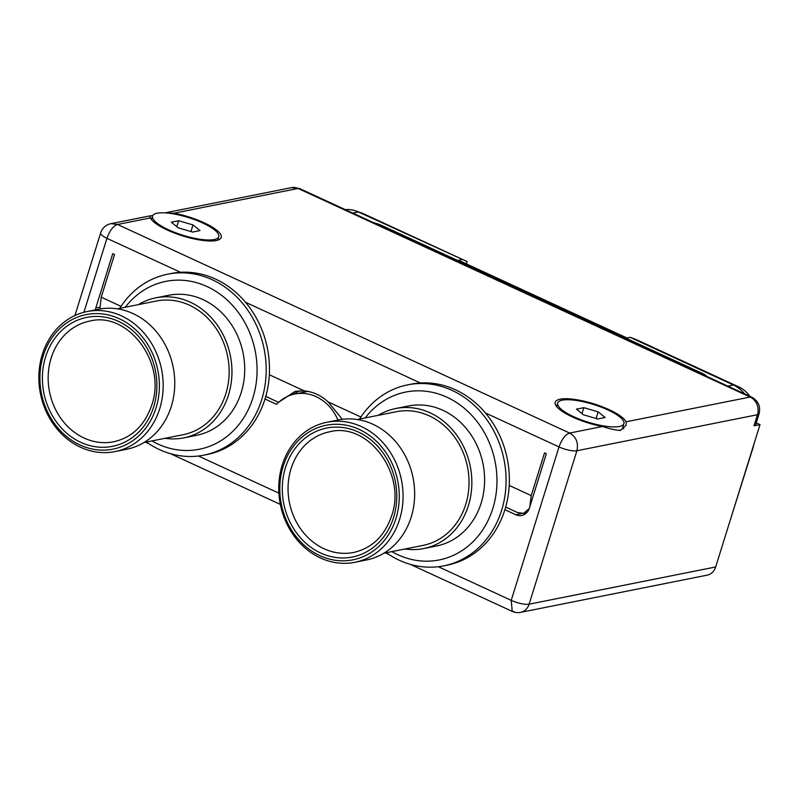 <?xml version="1.0" encoding="UTF-8"?>
<svg xmlns="http://www.w3.org/2000/svg" width="800" height="800" viewBox="0 0 800 800"><rect width="100%" height="100%" fill="white"/><g stroke="black" fill="none" stroke-linecap="round" stroke-linejoin="round"><path stroke-width="1.2" d="M373.48 222.64A12.97 3.47 -162.7 0 1 381.84 225.51L701.7 373.09A12.97 3.47 -162.7 0 1 707.07 376.55M466.34 263.86L467.07 261.53L358.37 211.94A32.42 28.05 -101.3 0 0 356.17 211.04A32.42 28.05 -101.3 0 0 345.24 209.61M461.69 259.61L458.5 260.24L626.96 337.97L630.15 337.33L733.46 385L727.82 386.13M744.56 393.85A32.42 28.05 -101.3 0 0 733.46 385L738.84 386.93L635.53 339.26L630.15 337.33M438.31 566.71L511.22 600.35A13.62 3.64 17.3 0 0 529.12 604.18L715.67 566.97L760 424.63L756.22 422.89M715.67 566.97A13.62 11.78 78.7 0 1 707.14 575.15L520.58 612.37A13.62 11.78 78.7 0 0 529.12 604.18L576.9 450.75C578.61 442.76 576.18 436.86 569.61 433.06C565.35 434.54 561.82 439.16 559.01 446.92A13.62 3.64 17.3 0 0 576.9 450.75L757.46 414.73A12.19 3.26 17.3 0 0 759.08 413.73C760.77 406.45 758.34 400.94 751.78 397.18L299.71 188.6L291.53 187.63L164.97 212.88M760 424.63L754 425.83A12.19 3.26 17.3 0 0 755.62 424.83L759.08 413.73M485.43 412.97A92.28 79.84 78.7 0 1 509.22 485.45A92.28 79.84 78.7 0 1 504.9 509.7A92.28 79.84 78.7 0 1 447.08 565.19L443.79 565.84A92.28 79.84 -101.3 0 0 501.61 510.35A92.28 79.84 78.7 0 0 485.55 417.94A92.28 79.84 78.7 0 0 407.68 384.85L410.98 384.19A92.28 79.84 78.7 0 1 420.42 382.98A92.28 79.84 78.7 0 1 485.43 412.97L559.01 446.92L511.22 600.35L512.22 611.38L514.02 611.54M504.9 509.7L515.77 514.71A12.32 10.66 78.7 0 0 521.71 515.46A12.32 10.66 78.7 0 0 529.43 508.05L546.33 453.76L544.52 452.93L531.23 495.6L509.22 485.45M359.62 419.03A92.28 79.84 78.7 0 1 407.68 384.85M245.53 302.28A92.28 79.84 78.7 0 1 269.33 374.76A92.28 79.84 78.7 0 1 265.01 399.01A92.28 79.84 78.7 0 1 207.19 454.5L203.89 455.16A92.28 79.84 -101.3 0 0 261.71 399.67A92.28 79.84 78.7 0 0 245.66 307.25A92.28 79.84 78.7 0 0 167.78 274.16L171.08 273.51A92.28 79.84 78.7 0 1 180.53 272.29A92.28 79.84 78.7 0 1 245.53 302.28L420.42 382.98M360.93 417.02L328.11 401.88A46.68 40.39 -101.3 0 0 304.35 390.92L269.33 374.76M119.72 308.35A92.28 79.84 78.7 0 1 167.78 274.16M121.03 306.34L101.23 297.2L114.52 254.53L112.71 253.69L95.8 307.98L100.02 307.13M95.36 309.9A12.32 10.66 78.7 0 1 95.8 307.98M99.92 309.01L101.23 297.2M265.01 399.01L276.55 404.34A44.09 38.15 78.7 0 1 294.88 394L306.36 391.71A44.09 38.15 78.7 0 1 308.01 391.43M505.67 507.1L517.35 512.49L523.54 513.39L529.28 508.47M294.88 394A44.09 38.15 78.7 0 1 337.94 420.05M146.39 442.03A92.28 79.84 -101.3 0 0 203.89 455.16M386.29 552.72A92.28 79.84 -101.3 0 0 443.79 565.84M391.85 551.61A85.6 74.06 -101.3 0 0 492.83 508.47A85.6 74.06 78.7 0 0 459.15 404.31A85.6 74.06 78.7 0 0 365.18 417.93M408.48 405.98A71.4 61.77 78.7 0 1 468.73 431.58A71.4 61.77 78.7 0 1 481.15 503.09A71.4 61.77 -101.3 0 1 436.42 546.02L423.66 548.57A71.4 61.77 -101.3 0 0 468.4 505.63A71.4 61.77 78.7 0 0 455.98 434.13A71.4 61.77 78.7 0 0 395.72 408.53L408.48 405.98M378.31 415.31A71.4 61.77 78.7 0 1 395.72 408.53M404.98 548.99A71.4 61.77 -101.3 0 0 423.66 548.57M357.21 419.52L396.36 411.71A68.16 58.97 78.7 0 1 453.88 436.14A68.16 58.97 78.7 0 1 465.73 504.4A68.16 58.97 -101.3 0 1 423.03 545.39L383.88 553.2M338.53 419.94A71.4 61.77 78.7 0 1 398.78 445.54A71.4 61.77 78.7 0 1 411.2 517.04A71.4 61.77 -101.3 0 1 366.47 559.98L354.88 562.29A71.4 61.77 -101.3 0 0 399.61 519.36A71.4 61.77 78.7 0 0 387.19 447.85A71.4 61.77 78.7 0 0 326.94 422.25L338.53 419.94M354.88 562.29A71.4 61.77 -101.3 0 1 294.63 536.69A71.4 61.77 -101.3 0 1 282.2 465.18A71.4 61.77 78.7 0 1 326.94 422.25M283.13 466.52A68.61 59.36 -101.3 0 0 319.88 555.67A68.61 59.36 -101.3 0 0 395.95 518.57A68.61 59.36 78.7 0 0 359.2 429.42A68.61 59.36 78.7 0 0 283.13 466.52M152.84 215.41L149.78 216.16L150.38 217.92L117.54 224.48L110.95 223.65A13.62 13.62 0 0 0 100.64 232.95A13.62 3.64 17.3 0 0 106.94 238.34L83.91 312.29M150.38 217.92A37.28 9.96 17.3 0 0 178.92 234.67A37.28 9.96 17.3 0 0 216.29 240.54A37.28 9.96 17.3 0 0 221.24 237.48A37.28 9.96 17.3 0 0 173.99 213.21L165.92 212.94M626.06 421.8A37.28 9.96 17.3 0 0 597.52 405.05A37.28 9.96 17.3 0 0 560.15 399.19A37.28 9.96 17.3 0 0 555.2 402.24A37.28 9.96 17.3 0 0 602.45 426.51C610.12 428.98 616.15 430.28 620.54 430.4L626.13 425.27L626.06 421.8L750.17 397.04L298.1 188.46A12.19 5.17 -65.2 0 1 299.71 188.6M602.45 426.51L569.61 433.06L117.54 224.48C113.27 225.95 109.73 230.58 106.94 238.34L180.53 272.29M529.79 506.88L531.23 495.6M749.85 396.29A28.94 25.04 -101.3 0 0 738.84 386.93M467.07 261.53L363.75 213.86A28.94 25.04 -101.3 0 0 361.79 213.06L356.17 211.04M304.35 390.92L295.25 391.29L278.81 402.13M265.77 396.41L278.59 402.33M300.14 390.75A46.68 40.39 -101.3 0 0 292.73 394.51M342.33 419.32L328.11 401.88M622.77 427.32A37.28 9.96 -162.7 0 1 623.77 428.83M619.55 430.54A34.69 9.27 17.3 0 0 620.46 430.17A34.69 9.27 17.3 0 0 622.53 428.12L623.92 423.64A34.69 9.27 17.3 0 0 607.86 409.93A34.69 9.27 17.3 0 0 557.68 403.01A34.69 9.27 17.3 0 0 573.74 416.73A34.69 9.27 17.3 0 0 623.92 423.64M598.16 411.86L583.82 407.68L576.45 409.14L583.43 414.8L597.78 418.98L605.14 417.51L598.16 411.86L596.1 418.49M583.82 407.68L581.97 413.61M202.7 222.99A34.69 9.27 17.3 0 0 152.52 216.08A34.69 9.27 17.3 0 0 168.58 229.8A34.69 9.27 17.3 0 0 218.76 236.71A34.69 9.27 17.3 0 0 202.7 222.99M193.01 224.92L178.66 220.74L171.3 222.21L178.28 227.86L192.62 232.05L199.99 230.58L193.01 224.92L190.94 231.56M178.66 220.74L176.81 226.68M151.95 440.92A85.6 74.06 -101.3 0 0 252.93 397.79A85.6 74.06 78.7 0 0 219.26 293.63A85.6 74.06 78.7 0 0 125.28 307.24M168.58 295.29A71.4 61.77 78.7 0 1 228.84 320.9A71.4 61.77 78.7 0 1 241.26 392.4A71.4 61.77 -101.3 0 1 196.52 435.34L183.77 437.88A71.4 61.77 -101.3 0 0 228.5 394.95A71.4 61.77 78.7 0 0 216.08 323.44A71.4 61.77 78.7 0 0 155.83 297.84L168.58 295.29M138.41 304.62A71.4 61.77 78.7 0 1 155.83 297.84M165.08 438.3A71.4 61.77 -101.3 0 0 183.77 437.88M117.31 308.83L156.46 301.02A68.16 58.97 78.7 0 1 213.98 325.46A68.16 58.97 78.7 0 1 225.84 393.72A68.16 58.97 -101.3 0 1 183.13 434.7L143.98 442.51M98.63 309.25A71.4 61.77 78.7 0 1 158.88 334.85A71.4 61.77 78.7 0 1 171.31 406.36A71.4 61.77 -101.3 0 1 126.57 449.29L114.98 451.6A71.4 61.77 -101.3 0 0 159.72 408.67A71.4 61.77 78.7 0 0 147.3 337.16A71.4 61.77 78.7 0 0 87.04 311.56L98.63 309.25M114.98 451.6A71.4 61.77 -101.3 0 1 54.73 426A71.4 61.77 -101.3 0 1 42.31 354.5A71.4 61.77 78.7 0 1 87.04 311.56M43.23 355.83A68.61 59.36 -101.3 0 0 79.98 444.98A68.61 59.36 -101.3 0 0 156.05 407.88A68.61 59.36 78.7 0 0 119.3 318.73A68.61 59.36 78.7 0 0 43.23 355.83M753.67 445.72L729.5 522.54M405.03 237.18A3.18 1.35 114.8 0 0 404.84 236.83A15.5 6.58 114.8 0 0 403.86 236.09L396.08 232.5A15.5 6.58 114.8 0 0 394.34 232.26M403.86 236.09A15.5 6.58 114.8 0 0 402.13 235.86M415.69 242.1A3.18 1.35 114.8 0 0 415.5 241.75A15.5 6.58 114.8 0 0 414.52 241.01L406.74 237.42A15.5 6.58 114.8 0 0 405 237.18M414.52 241.01A15.5 6.58 114.8 0 0 412.79 240.78M447.68 256.86A3.18 1.35 114.8 0 0 447.49 256.51A15.5 6.58 114.8 0 0 446.51 255.77L438.72 252.18A15.5 6.58 114.8 0 0 436.99 251.94A3.18 1.35 114.8 0 0 436.83 251.59A15.5 6.58 114.8 0 0 435.85 250.85L428.06 247.26A15.5 6.58 114.8 0 0 426.33 247.02A3.18 1.35 114.8 0 0 426.17 246.67A15.5 6.58 114.8 0 0 425.18 245.93L417.4 242.34A15.5 6.58 114.8 0 0 415.67 242.1M425.18 245.93A15.5 6.58 114.8 0 0 423.45 245.69M435.85 250.85A15.5 6.58 114.8 0 0 434.11 250.61M446.51 255.77A15.5 6.58 114.8 0 0 444.77 255.53M458.34 261.78A3.18 1.35 114.8 0 0 458.15 261.43A15.5 6.58 114.8 0 0 457.17 260.69L449.39 257.1A15.5 6.58 114.8 0 0 447.65 256.86M457.17 260.69A15.5 6.58 114.8 0 0 455.44 260.45M490.33 276.54A3.18 1.35 114.8 0 0 490.14 276.19A15.5 6.58 114.8 0 0 489.16 275.45L481.37 271.86A15.5 6.58 114.8 0 0 479.64 271.62A3.18 1.35 114.8 0 0 479.48 271.27A15.5 6.58 114.8 0 0 478.49 270.53L470.71 266.94A15.5 6.58 114.8 0 0 468.98 266.7A3.18 1.35 114.8 0 0 468.81 266.35A15.5 6.58 114.8 0 0 467.83 265.61L460.05 262.02A15.5 6.58 114.8 0 0 458.31 261.78M467.83 265.61A15.5 6.58 114.8 0 0 466.1 265.37M478.49 270.53A15.5 6.58 114.8 0 0 476.76 270.29M489.16 275.45A15.5 6.58 114.8 0 0 487.42 275.21M500.99 281.46A3.18 1.35 114.8 0 0 500.8 281.11A15.5 6.58 114.8 0 0 499.82 280.37L492.03 276.78A15.5 6.58 114.8 0 0 490.3 276.54M499.82 280.37A15.5 6.58 114.8 0 0 498.08 280.13M543.64 301.13A3.18 1.35 114.8 0 0 543.45 300.79A15.5 6.58 114.8 0 0 542.47 300.05L534.68 296.45A15.5 6.58 114.8 0 0 532.95 296.22A3.18 1.35 114.8 0 0 532.79 295.87A15.5 6.58 114.8 0 0 531.8 295.13L524.02 291.54A15.5 6.58 114.8 0 0 522.29 291.3A3.18 1.35 114.8 0 0 522.12 290.95A15.5 6.58 114.8 0 0 521.14 290.21L513.36 286.62A15.5 6.58 114.8 0 0 511.63 286.38A3.18 1.35 114.8 0 0 511.46 286.03A15.5 6.58 114.8 0 0 510.48 285.29L502.7 281.7A15.5 6.58 114.8 0 0 500.96 281.46M510.48 285.29A15.5 6.58 114.8 0 0 508.75 285.05M521.14 290.21A15.5 6.58 114.8 0 0 519.41 289.97M531.8 295.13A15.5 6.58 114.8 0 0 530.07 294.89M542.47 300.05A15.5 6.58 114.8 0 0 540.73 299.81M554.3 306.05A3.18 1.35 114.8 0 0 554.11 305.71A15.5 6.58 114.8 0 0 553.13 304.97L545.34 301.37A15.5 6.58 114.8 0 0 543.61 301.14M553.13 304.97A15.5 6.58 114.8 0 0 551.39 304.73M564.96 310.97A3.18 1.35 114.8 0 0 564.77 310.63A15.5 6.58 114.8 0 0 563.79 309.88L556.01 306.29A15.5 6.58 114.8 0 0 554.27 306.06M563.79 309.88A15.5 6.58 114.8 0 0 562.06 309.65M586.28 320.81A3.18 1.35 114.8 0 0 586.1 320.46A15.5 6.58 114.8 0 0 585.11 319.72L577.33 316.13A15.5 6.58 114.8 0 0 575.6 315.89A3.18 1.35 114.8 0 0 575.43 315.55A15.5 6.58 114.8 0 0 574.45 314.8L566.67 311.21A15.5 6.58 114.8 0 0 564.94 310.98M574.45 314.8A15.5 6.58 114.8 0 0 572.72 314.57M585.11 319.72A15.5 6.58 114.8 0 0 583.38 319.49M596.95 325.73A3.18 1.35 114.8 0 0 596.76 325.38A15.5 6.58 114.8 0 0 595.78 324.64L587.99 321.05A15.5 6.58 114.8 0 0 586.26 320.81M595.78 324.64A15.5 6.58 114.8 0 0 594.04 324.41M628.93 340.49A3.18 1.35 114.8 0 0 628.74 340.14A15.5 6.58 114.8 0 0 627.76 339.4L619.98 335.81A15.5 6.58 114.8 0 0 618.25 335.57A3.18 1.35 114.8 0 0 618.08 335.22A15.5 6.58 114.8 0 0 617.1 334.48L609.32 330.89A15.5 6.58 114.8 0 0 607.58 330.65A3.18 1.35 114.8 0 0 607.42 330.3A15.5 6.58 114.8 0 0 606.44 329.56L598.66 325.97A15.5 6.58 114.8 0 0 596.92 325.73M606.44 329.56A15.5 6.58 114.8 0 0 604.7 329.32M617.1 334.48A15.5 6.58 114.8 0 0 615.37 334.24M627.76 339.4A15.5 6.58 114.8 0 0 626.03 339.16M639.59 345.41A3.18 1.35 114.8 0 0 639.41 345.06A15.5 6.58 114.8 0 0 638.42 344.32L630.64 340.73A15.5 6.58 114.8 0 0 628.91 340.49M638.42 344.32A15.5 6.58 114.8 0 0 636.69 344.08M671.58 360.17A3.18 1.35 114.8 0 0 671.39 359.82A15.5 6.58 114.8 0 0 670.41 359.08L662.63 355.49A15.5 6.58 114.8 0 0 660.89 355.25A3.18 1.35 114.8 0 0 660.73 354.9A15.5 6.58 114.8 0 0 659.75 354.16L651.97 350.57A15.5 6.58 114.8 0 0 650.23 350.33A3.18 1.35 114.8 0 0 650.07 349.98A15.5 6.58 114.8 0 0 649.09 349.24L641.3 345.65A15.5 6.58 114.8 0 0 639.57 345.41M649.09 349.24A15.5 6.58 114.8 0 0 647.35 349M659.75 354.16A15.5 6.58 114.8 0 0 658.02 353.92M670.41 359.08A15.5 6.58 114.8 0 0 668.68 358.84M682.25 365.1A3.18 1.35 114.8 0 0 682.06 364.74A15.5 6.58 114.8 0 0 681.07 364L673.29 360.41A15.5 6.58 114.8 0 0 671.56 360.17M681.07 364A15.5 6.58 114.8 0 0 679.34 363.76M701.7 373.09L701.43 373.95M381.57 226.37L381.84 225.51M363.75 213.86L358.37 211.94L352.73 213.06M754 425.83L757.46 414.73A13.62 11.78 -101.3 0 0 750.17 397.04A12.19 5.17 -65.2 0 1 751.78 397.18M521.59 513.55L515.77 514.71M198.41 456.02L278.88 493.15M285.48 467.6A65.75 56.88 -101.3 0 0 320.7 553.03A65.75 56.88 -101.3 0 0 393.59 517.48A65.75 56.88 -101.3 0 0 358.38 432.05A65.75 56.88 -101.3 0 0 285.48 467.6M291.03 468.79A61.52 53.22 -101.3 0 0 301.74 530.4A61.52 53.22 -101.3 0 0 353.65 552.46C371.99 548.23 384.65 536.02 391.64 515.81C406.93 473.48 367.53 421.6 329.58 431.8A61.52 53.22 -101.3 0 0 291.03 468.79M173.99 213.21L298.1 188.46A13.62 11.78 -101.3 0 0 291.53 187.63M45.58 356.92A65.75 56.88 -101.3 0 0 80.8 442.35A65.75 56.88 -101.3 0 0 153.7 406.8A65.75 56.88 -101.3 0 0 118.48 321.37A65.75 56.88 -101.3 0 0 45.58 356.92M51.14 358.1A61.52 53.22 -101.3 0 0 61.84 419.71A61.52 53.22 -101.3 0 0 113.76 441.77C132.09 437.54 144.75 425.33 151.74 405.13C167.04 362.79 127.63 310.92 89.68 321.11A61.52 53.22 -101.3 0 0 51.14 358.1M145.54 442.2L148.97 443.78M170.35 453.65L280.34 504.39M385.44 552.89L388.86 554.47M410.25 564.33L512.22 611.38A13.62 13.62 0 0 0 520.58 612.37M150.47 215.77L110.97 223.65M100.64 232.95L74.92 315.53M526.63 512.77L523.54 513.39M619.72 430.52L620.46 430.17M556.59 406.5L557.68 403.01M151.44 219.56L152.52 216.08M217.68 240.19L218.76 236.71"/></g></svg>
